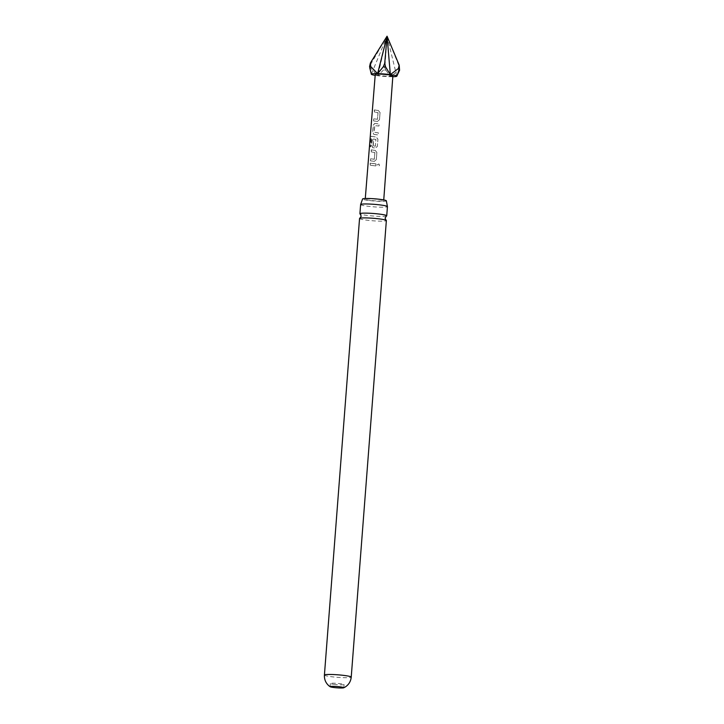 <?xml version="1.0" encoding="UTF-8"?>
<svg xmlns="http://www.w3.org/2000/svg" width="724" height="724" viewBox="0 0 724 724"><rect width="100%" height="100%" fill="white"/><g stroke="black" fill="none" stroke-linecap="round" stroke-linejoin="round"><path stroke-width="0.54" stroke-dasharray="3.62 2.71" d="M379.539 165.172L378.878 163.986L377.014 165.009C377.747 166.683 378.589 166.746 379.539 165.172M379.494 165.153L378.842 163.959L377.014 164.991C377.729 166.665 378.562 166.728 379.494 165.153M386.471 216.005A13.448 1.267 4.4 0 1 384.987 216.268A13.448 1.267 4.4 0 1 366.706 215.354A13.448 1.267 4.4 0 1 360.136 213.987M386.354 200.838A11.928 1.122 4.4 0 1 384.806 201.263A11.928 1.122 4.4 0 1 371.43 200.774A11.928 1.122 4.4 0 1 362.57 199.01M373.285 145.949L373.647 139.976L372.227 139.741L371.765 145.605L372.932 147.741L375.412 148.058L377.367 146.338L377.928 139.171L376.263 137.071L371.539 136.329L370.697 138.022L370.009 146.619L370.769 146.845L371.484 138.628L375.946 139.47L375.303 146.212L373.068 145.805L373.53 139.985L372.073 139.732L371.611 145.605L372.806 147.741L376.009 147.958L377.34 146.348L377.901 139.189L376.199 137.089L371.367 136.32L370.507 138.013L369.819 146.61L370.598 146.845L371.312 138.628L375.883 139.479L375.367 146.103L373.168 145.949M333.836 684.334A6.869 0.652 -175.6 0 0 344.063 684.56A6.869 0.652 -175.6 0 0 340.597 683.718A6.869 0.652 -175.6 0 0 330.361 683.501A6.869 0.652 -175.6 0 0 333.836 684.334M392.87 75.857A8.833 0.833 4.4 0 1 379.711 75.577A8.833 0.833 4.4 0 1 375.249 74.5M376.987 110.329L374.38 109.921L374.227 111.967L377.982 112.654L377.466 119.261L373.684 118.854L373.539 120.899L377.439 121.46L379.466 119.75L380.046 112.591L378.281 110.482L376.987 110.329M375.937 123.614L374.724 123.442L373.222 125.134L372.661 132.302L373.865 134.438L378.236 134.954L378.399 132.908L374.145 132.275L374.652 125.65L378.942 126.021L379.104 123.967L375.937 123.614M373.846 150.239L371.276 149.832L371.113 151.886L374.86 152.565L374.335 159.18L370.57 158.773L370.407 160.819L374.299 161.38L376.29 159.651L376.86 152.493L375.159 150.393L373.846 150.239M372.797 163.543L370.226 163.135L370.073 165.19L375.801 165.932L375.964 163.886L372.797 163.543M369.91 200.331A9.258 0.869 4.4 0 1 365.231 199.209A9.258 0.869 4.4 0 1 379.023 199.507A9.258 0.869 4.4 0 1 383.693 200.629A9.258 0.869 4.4 0 1 369.91 200.331M377.539 119.252L373.837 118.854L373.693 120.899L377.503 121.451L379.494 119.732L380.073 112.573L378.353 110.473L374.534 109.921L374.38 111.967L378.055 112.636L377.403 119.379M359.547 218.494A13.448 1.267 -175.6 0 0 366.335 220.123A13.448 1.267 -175.6 0 0 384.616 221.046A13.448 1.267 -175.6 0 0 386.363 220.558M360.615 204.557A13.448 1.267 -175.6 0 0 367.412 206.195A13.448 1.267 -175.6 0 0 385.693 207.109A13.448 1.267 -175.6 0 0 387.44 206.621M370.851 68.273A16.688 1.575 4.4 0 1 369.683 67.993L370.507 64.599L370.851 68.273L377.774 75.749A12.761 1.204 4.4 0 1 375.186 75.368M399.585 70.255A16.688 1.575 4.4 0 1 398.453 70.355L399.331 66.78L387.059 36.2L384.978 66.481L385.856 70.101A16.688 1.575 4.4 0 1 383.566 69.929L384.978 66.481M392.806 76.726A12.761 1.204 4.4 0 1 390.526 76.708L398.453 70.355M385.856 70.101L390.498 76.708A12.761 1.204 4.4 0 1 377.783 75.749L383.566 69.929M374.272 159.289L370.724 158.773L370.561 160.819L374.362 161.362L376.317 159.642L376.887 152.474L375.222 150.384L371.43 149.832L371.267 151.886L374.932 152.547L374.199 159.298M390.498 76.708L387.059 36.2L377.783 75.758M370.507 64.599L387.059 36.2L371.349 74.219M387.059 36.2L396.779 76.138M375.991 163.868L370.38 163.135L370.217 165.19L375.828 165.914L375.964 163.886M373.982 134.438L378.263 134.945L378.426 132.89L374.263 132.266L374.779 125.641L378.969 126.003L379.141 123.958L374.851 123.442L373.367 125.134L372.815 132.302L373.865 134.438M324.415 675.058A13.448 1.267 -175.6 0 0 331.212 676.687A13.448 1.267 -175.6 0 0 351.231 677.121M344.063 684.56L343.828 687.7M365.285 198.503L365.231 199.209M383.747 199.924L383.693 200.629M330.361 683.501L330.117 686.642"/><path stroke-width="1.09" d="M359.81 218.268L361.213 216.223L360.136 213.987A13.448 1.267 4.4 0 1 359.909 213.725A13.448 1.267 4.4 0 1 361.656 213.236A13.448 1.267 4.4 0 1 379.937 214.15A13.448 1.267 4.4 0 1 386.734 215.788A13.448 1.267 4.4 0 1 386.471 216.005L385.059 218.06L386.136 220.295A13.448 1.267 -175.6 0 0 379.575 218.929A13.448 1.267 -175.6 0 0 361.285 218.005A13.448 1.267 -175.6 0 0 359.81 218.268A13.448 1.267 -175.6 0 0 359.547 218.494L324.415 675.058C324.207 679.528 325.8 683.184 329.194 686.035L330.207 686.759A6.869 0.652 -175.6 0 0 333.592 687.474A6.869 0.652 -175.6 0 0 343.71 687.8A6.869 0.652 -175.6 0 0 343.828 687.7A6.869 0.652 -175.6 0 0 340.352 686.859A6.869 0.652 -175.6 0 0 330.117 686.642A6.869 0.652 -175.6 0 0 330.207 686.759M360.652 204.485L362.57 199.01A11.928 1.122 4.4 0 1 364.118 198.575A11.928 1.122 4.4 0 1 377.584 199.064A11.928 1.122 4.4 0 1 386.354 200.838L387.412 206.539A13.448 1.267 -175.6 0 0 380.643 204.992A13.448 1.267 -175.6 0 0 362.362 204.078A13.448 1.267 -175.6 0 0 360.652 204.485A13.448 1.267 -175.6 0 0 360.615 204.557L359.909 213.725M365.285 198.503L375.249 74.5A8.833 0.833 4.4 0 1 388.408 74.789A8.833 0.833 4.4 0 1 392.87 75.857L383.747 199.924M324.415 675.058A13.448 1.267 -175.6 0 1 344.443 675.483A13.448 1.267 -175.6 0 1 351.231 677.121L386.363 220.558A13.448 1.267 -175.6 0 0 386.136 220.295M386.734 215.788L387.44 206.621A13.448 1.267 -175.6 0 0 387.412 206.539M375.186 75.368A12.761 1.204 4.4 0 1 371.349 74.264A12.761 1.204 4.4 0 1 371.34 74.219L371.177 73.911M369.575 66.599A16.688 1.575 4.4 0 1 370.706 66.499L370.38 63.015L369.575 66.599L371.349 74.219L369.738 67.785M398.318 68.581A16.688 1.575 4.4 0 1 399.476 68.861L399.205 65.187L398.318 68.581L390.354 74.608A12.761 1.204 4.4 0 1 396.788 76.138L399.476 68.861M399.331 66.78L399.585 70.255L396.788 76.147A12.761 1.204 4.4 0 1 396.761 76.219A12.761 1.204 4.4 0 1 392.806 76.726M397.177 75.622L396.788 76.138M383.304 66.762L377.629 73.649A12.761 1.204 4.4 0 1 390.327 74.608L385.602 66.934L384.725 63.305L383.304 66.762A16.688 1.575 4.4 0 1 385.602 66.934M390.354 74.608L387.059 36.2L377.62 73.649L370.706 66.499M371.34 74.219A12.761 1.204 4.4 0 1 377.602 73.649M399.205 65.187L387.059 36.2L384.725 63.305M370.38 63.015L387.059 36.2M351.231 677.121C350.76 681.574 348.624 684.94 344.823 687.239L343.71 687.8M396.761 76.219L397.078 75.767"/></g></svg>
